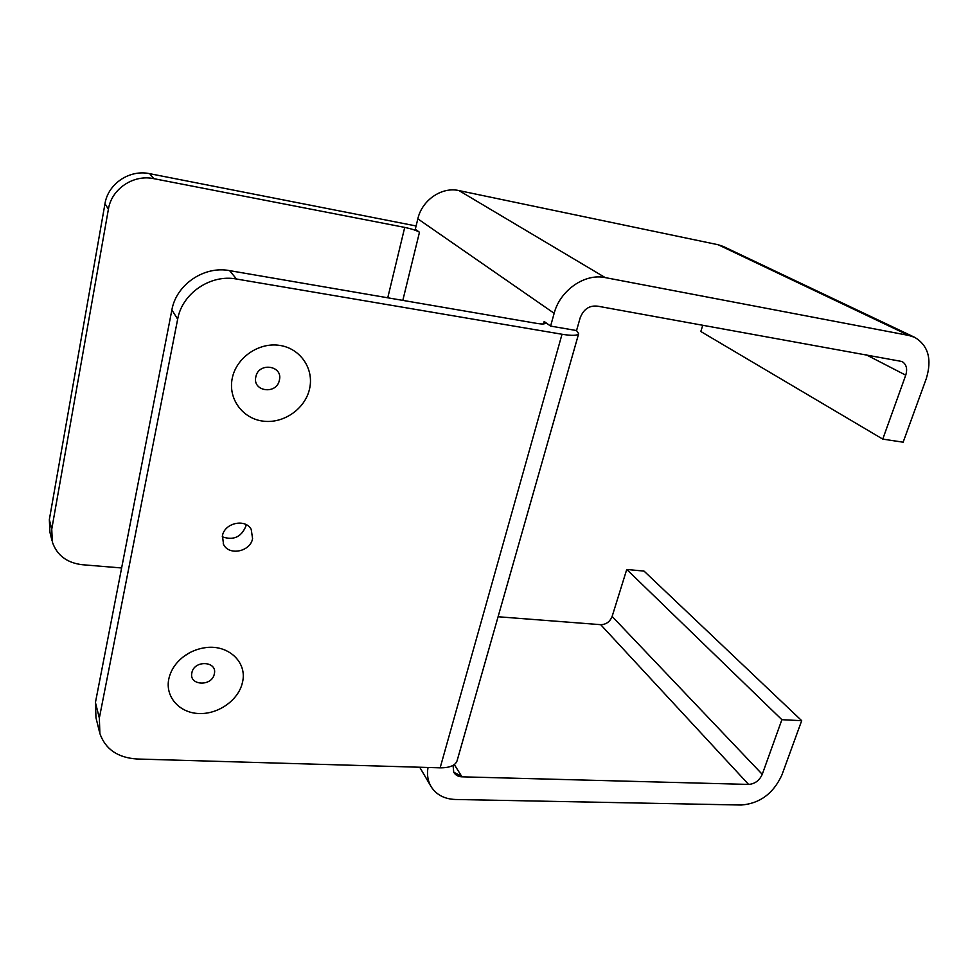 <?xml version="1.0" encoding="UTF-8"?>
<svg xmlns="http://www.w3.org/2000/svg" width="978" height="978" viewBox="0 0 978 978"><rect width="100%" height="100%" fill="white"/><g stroke="black" fill="none" stroke-linecap="round" stroke-linejoin="round"><path stroke-width="1.47" d="M232.287 378.095C227.825 398.633 242.544 418.67 263.094 421.139C283.583 423.89 305.099 408.938 309.537 388.963C314.28 369.024 300.588 348.474 279.745 345.405C258.974 342.043 236.431 357.508 232.287 378.095M168.839 678.793C164.94 696.703 179.231 712.852 198.803 713.524C218.326 714.453 238.534 700.101 242.41 682.632C247.825 662.204 227.788 643.512 203.974 647.888C196.554 649.123 189.805 651.996 183.73 656.507C175.783 662.644 170.82 670.077 168.839 678.793M222.434 535.773L223.559 544.44C229.011 556.066 250.344 551.702 252.581 538.621L251.236 529.453C245.551 518.291 224.573 522.802 222.434 535.773M222.25 536.788C233.424 540.663 241.297 537.118 245.869 526.152L246.114 524.624M454.305 764.564L461.518 776.092L462.826 776.85C458.621 776.911 455.589 775.383 453.755 772.278L453.046 765.383M781.887 719.698L801.691 720.676L644.05 571.115L626.751 569.453L781.887 719.698L762.253 774.331C759.405 780.591 754.845 783.953 748.598 784.417L462.826 776.85M748.598 784.417L600.7 624.673L498.083 616.751M416.102 225.967L149.695 173.681L153.79 178.656L404.721 227.397C411.591 228.852 416.506 230.466 419.476 232.238L415.295 229.255L417.838 218.84C421.983 200.123 441.811 186.541 458.975 190.588L718.17 244.744L723.194 246.419L914.626 337.312C928.33 345.491 932.193 359.305 926.239 378.779L903.134 442.203L882.755 439.11L905.738 375.173C907.657 368.779 906.41 364.232 901.997 361.505L597.986 306.224C589.6 305.099 583.658 308.987 580.15 317.887L576.555 330.552L550.602 326.09L544.171 321.493L545.382 323.168C544.795 324.158 541.959 324.244 536.873 323.412L229.573 270.625L236.493 279.023L562.02 334.256C571.996 335.857 577.546 335.674 578.658 333.73L576.555 330.552M51.944 540.382L49.939 532.301L49.34 519.624L51.748 529.184L52.347 542.008C56.883 555.247 66.834 562.815 82.189 564.709L121.627 567.973M99.389 731.568L95.978 717.779L95.428 702.51L99.34 718.035L99.878 733.512C105.392 749.209 117.739 757.705 136.944 759.001L440.149 767.828L562.02 334.256M236.493 279.023C210.6 273.999 182.104 293.351 177.666 319.17L171.871 309.965C176.187 284.598 204.133 265.637 229.573 270.625M99.34 718.035L177.666 319.17M95.428 702.51L171.871 309.965M458.975 190.588L605.248 277.605C584.746 273.131 560.052 290.332 554.159 313.302L550.602 326.09M153.79 178.656C133.424 174.218 111.516 188.901 108.411 209.194L104.976 203.742C108.02 183.73 129.597 169.28 149.695 173.681M51.748 529.184L108.411 209.194M49.34 519.624L104.976 203.742M457.142 760.578L457.044 760.921C455.21 765.578 449.574 767.877 440.149 767.828M605.248 277.605L908.892 335.466L718.17 244.744M882.755 439.11L700.81 331.505L702.791 325.173M914.626 337.312L908.892 335.466M600.7 624.673C606.115 624.551 609.93 621.8 612.13 616.433L762.253 774.331M626.751 569.453L612.13 616.433M428.022 767.473C426.775 774.772 427.851 781.251 431.261 786.899C436.494 794.882 444.562 799.075 455.479 799.478L741.238 805.028C759.857 803.549 773.415 793.513 781.923 774.931L801.691 720.676M255.845 376.836C252.128 391.616 276.725 394.978 279.378 380.173C283.278 365.491 258.534 361.836 255.845 376.836M191.884 672.754C188.595 685.7 212.018 686.874 214.304 673.976C217.752 661.091 194.194 659.698 191.884 672.754M419.476 232.238L402.814 300.38M543.499 323.938L544.171 321.493M554.159 313.302L417.838 218.84M387.753 297.801L404.721 227.397M905.738 375.173L865.982 354.672M453.755 772.278L461.518 776.092M223.228 543.744L223.559 544.44M203.974 647.888L201.285 648.402M189.28 652.937L183.73 656.507M430.748 786.031L419.721 767.229M457.044 760.921L578.658 333.73"/></g></svg>
